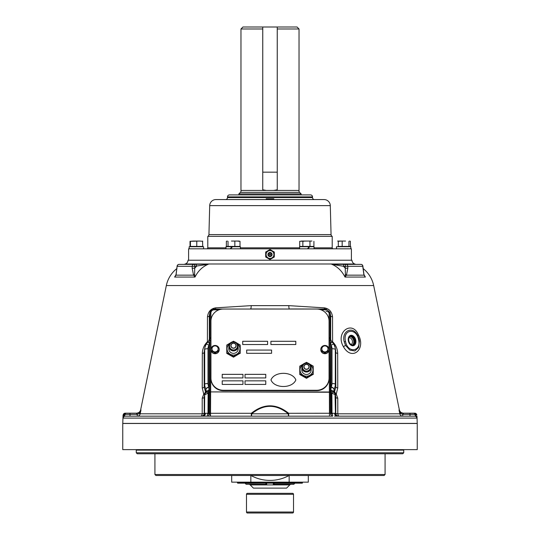 <?xml version="1.0" encoding="UTF-8"?>
<svg xmlns="http://www.w3.org/2000/svg" width="540" height="540" viewBox="0 0 540 540"><rect width="100%" height="100%" fill="white"/><g stroke="black" fill="none" stroke-linecap="round" stroke-linejoin="round"><path stroke-width="0.81" d="M206.8 248.819A0.992 0.992 0 0 0 207.792 247.82L207.792 236.351L332.208 236.351L332.208 247.82A0.992 0.992 0 0 0 333.2 248.819M351.398 260.226L351.398 248.819L188.602 248.819L188.602 260.226M332.208 236.351A1.991 1.991 0 0 1 331.06 234.603L330.298 205.625L209.702 205.625L208.94 234.603L331.06 234.603M207.792 236.351A1.991 1.991 0 0 0 208.94 234.603M209.702 205.625A6.224 6.224 0 0 1 215.919 199.564L324.081 199.564A6.224 6.224 0 0 1 330.298 205.625M314.503 199.564A1.991 1.991 0 0 1 312.512 197.573L312.512 196.891L227.489 196.891L227.489 197.573L312.512 197.573M225.497 199.564A1.991 1.991 0 0 0 227.489 197.573M299.032 28.991L277.256 28.991L277.256 27L262.757 27L262.757 172.166L277.256 172.166L277.243 27L297.041 27L299.032 28.991L299.032 190.445A2.072 2.072 0 0 0 299.585 192.362L240.415 192.362L238.869 193.9L238.869 194.9L229.48 194.9L310.52 194.9A1.991 1.991 0 0 1 312.512 196.891M229.48 194.9A1.991 1.991 0 0 0 227.489 196.891M310.52 194.9L301.131 194.9L301.131 193.9L238.869 193.9M274.313 254.522L274.313 252.032L270 249.541L265.687 252.032L265.687 257.006L270 259.497L274.313 257.006L274.313 254.522M265.687 257.006L265.687 252.032M274.313 252.032L274.313 257.006M266.085 254.522A3.915 3.915 0 0 1 270 250.607A3.915 3.915 0 0 1 273.915 254.522A3.915 3.915 0 0 1 270 258.437A3.915 3.915 0 0 1 266.085 254.522M270 252.929A1.593 1.593 0 0 1 271.593 254.522A1.593 1.593 0 0 1 270 256.115A1.593 1.593 0 0 1 268.407 254.522A1.593 1.593 0 0 1 270 252.929M270 252.45L272.072 254.522A2.072 2.072 0 0 0 270 252.45A2.072 2.072 0 0 0 267.928 254.522L270 252.45M269.494 254.522A0.506 0.506 0 0 1 270 254.009A0.506 0.506 0 0 1 270.506 254.522A0.506 0.506 0 0 1 270 255.029A0.506 0.506 0 0 1 269.494 254.522M289.035 475.504A39.4 39.4 0 0 1 250.965 475.504M237.647 482.659L302.353 482.659L302.353 483.158L237.647 483.158L237.148 482.159M250.844 475.504L250.844 482.159L308.313 482.159L308.313 475.504M231.687 475.504L231.687 482.159L250.844 482.159M289.156 475.504L289.156 482.159M240.415 192.362A2.072 2.072 0 0 0 240.968 190.445L240.968 28.991L242.96 27L262.757 27L262.744 28.991L240.968 28.991M262.744 28.991L262.744 189.783L266.315 190.445L240.968 190.445M299.585 192.362L301.131 193.9M262.744 27.425L262.744 27M277.256 28.991L277.256 189.783L273.685 190.445L266.315 190.445M299.032 190.445L273.685 190.445M291.263 484.299A2.072 2.072 0 0 0 289.798 484.907L286.591 488.113L253.409 488.113L250.202 484.907A2.072 2.072 0 0 0 248.738 484.299M289.798 484.907L250.202 484.907M265.856 484.299L246.146 484.299L245.153 483.3L265.856 483.158L265.856 484.299M266.645 483.158L266.645 484.765L265.856 484.333M266.645 484.765L267.665 484.907M294.847 483.158L293.855 484.299L274.144 484.299L273.355 484.765L273.355 483.158M274.144 484.333L274.144 483.3L294.847 483.3M272.336 484.907L273.355 484.765M270 199.564L273.814 199.564L273.814 198.794L266.186 198.794L266.186 199.564M358.439 334.915C366.242 349.556 351.776 361.395 343.467 346.768C334.894 332.357 352.215 319.687 358.439 334.915A4.144 1.013 153.7 0 0 357.858 335.873L359.08 339.316M176.999 268.468A29.032 29.032 0 0 0 166.334 285.552L140.636 409.88L140.987 409.88L140.184 413.795L140.987 409.88L139.158 413.64A1.991 0.972 -126.2 0 1 139.219 412.351L140.987 409.88M192.692 416.178L200.664 416.178A2.984 1.552 90 0 0 202.19 413.795L202.223 398.216L203.749 394.126L202.244 387.909L202.325 353.389C202.5 348.8 204.194 344.925 207.407 341.753L207.468 316.798C208.21 311.567 210.938 308.59 215.663 307.854L251.188 305.633L288.812 305.633L324.338 307.854C329.042 308.57 331.776 311.546 332.532 316.798L332.593 341.753C335.806 344.939 337.5 348.813 337.675 353.389L337.757 387.909L336.251 394.126L337.777 398.216L337.81 413.795A2.984 1.552 -90 0 0 339.336 416.178L340.382 416.178M413.1 416.178L409.995 416.178L409.995 414.382L402.732 414.369L402.732 416.178A2.984 2.977 90 0 1 399.816 413.795L399.013 409.88L399.816 413.795L400.842 413.64L399.013 409.88L399.647 411.716M363.002 268.468A29.032 29.032 0 0 1 373.667 285.552L399.364 409.88C399.938 411.946 401.294 413.046 403.427 413.188M358.553 339.512C356.332 327.254 342.367 329.468 345.56 341.537C347.774 353.801 361.766 351.567 358.553 339.512L359.12 339.485L359.397 341.145L358.58 347.497L354.915 350.946L349.859 350.129L345.526 345.371L344.196 341.793C341.226 330.487 353.349 325.357 357.858 335.873M305.552 416.178L306.916 416.178M123.066 417.299A1.991 1.809 -2.5 0 1 124.308 415.699C122.533 416.016 122.533 416.016 124.308 415.699A2.984 2.066 90 0 0 125.078 414.382L123.066 415.132L122.762 423.407A1.991 1.991 0 0 0 122.756 423.475L417.245 423.475A1.991 1.991 0 0 0 417.238 423.407L416.995 416.286L416.792 418.095L123.208 418.095L123.066 417.299L123.208 418.095A1.991 1.985 90 0 1 125.192 416.178L203.189 416.178A2.984 2.221 90 0 0 205.416 413.276L207.995 413.296L209.196 414.572L209.669 413.262L210.519 413.296L210.519 416.178L209.857 416.178A2.984 0.493 90 0 0 210.357 413.296M187.704 264.371L208.548 264.127L205.429 264.749L208.548 264.127C202.622 266.558 198.099 270.871 195.001 277.06L193.536 275.157L192.179 268.218L192.2 266.294L194.744 266.294A1.991 0.992 -90 0 0 193.752 264.371L187.792 264.364M176.04 274.617A1.991 1.188 17.8 0 0 176.06 275.157L193.536 275.157A1.991 1.019 -27.3 0 1 194.623 274.307L195.001 277.06L174.616 277.06L176.04 274.617L177.093 266.274L176.06 275.157L174.616 277.06L176.06 274.55M363.926 274.523L365.384 277.06L363.94 275.157L362.772 266.294L347.8 266.294A1.991 1.552 -90 0 0 346.248 264.371A1.991 0.992 -90 0 0 345.256 266.294L343.474 266.294L345.269 268.218L345.256 266.294L347.8 266.294L347.821 268.218L346.464 275.157L344.999 277.06C341.894 270.864 337.379 266.558 331.452 264.127L352.296 264.371M355.759 264.371A29.032 29.032 0 0 0 354.746 263.999L185.254 263.999A29.032 29.032 0 0 0 184.241 264.371M354.746 263.999A4.144 4.144 0 0 1 351.959 260.226L188.042 260.226A4.144 4.144 0 0 1 185.254 263.999M360.916 264.371A1.991 1.991 0 0 1 362.907 266.274L362.772 266.294A1.991 1.856 -90 0 0 360.916 264.371L334.395 264.371L334.571 264.749L331.452 264.127L334.395 264.371M209.669 413.262L209.797 392.391L208.946 392.445L208.946 390.623L208.116 393.113L204.674 394.862L204.208 397.346L204.221 413.215L205.416 413.276M209.196 414.572L207.974 416.178M233.084 416.178L234.448 416.178M331.675 341.557A4.144 0.992 -179.9 0 0 332.593 341.753A4.144 1.188 -46.4 0 0 332.323 342.178M335.725 396.866L335.772 397.271A1.991 1.951 -10.5 0 0 335.738 396.927L335.293 394.517A1.991 1.951 -10.5 0 0 334.976 393.768M335.772 397.271L335.327 394.862A1.991 1.951 -10.5 0 0 335.293 394.517M334.199 392.722L334.53 391.757L336.251 394.126L335.381 394.983M218.977 309.825L214.056 309.825C212.153 310.021 211.106 311.054 210.904 312.91L210.668 391.905L209.79 392.391L210.641 392.425L210.519 413.296L251.316 413.296C263.776 403.346 276.237 403.346 288.684 413.296L330.332 413.262L330.804 414.572L332.006 413.296L334.584 413.276A2.984 2.221 -90 0 0 336.812 416.178L338.762 416.178A2.984 2.984 90 0 1 335.779 413.215L335.799 397.406A4.144 0.986 -179.9 0 0 337.777 398.216M335.387 395.044A4.144 0.911 138.7 0 1 335.536 394.814A3.564 2.558 -88.5 0 1 335.347 393.424M337.757 387.909A4.144 0.992 0.1 0 1 335.812 387.099L335.698 350.717M337.675 353.389A4.144 1.019 0.1 0 1 335.867 352.58L335.313 349.38L335.313 384.197A10.395 10.186 180 0 1 334.132 388.915L333.727 391.412L334.26 392.81M331.283 390.879L333.511 392.02L331.884 393.113L331.479 392.526L330.892 390.366L331.189 386.762A3.321 0.594 28.1 0 1 334.132 388.915L334.53 391.757L335.812 387.099L335.313 384.197A3.321 0.675 -0 0 0 331.999 383.549L331.999 348.732A3.321 0.675 0 0 1 335.313 349.38A10.395 10.186 180 0 0 335.165 347.659L335.704 350.757M333.511 392.02L334.699 393.356A1.991 1.579 144.3 0 1 334.841 393.525A1.991 1.579 144.3 0 1 335.05 394.646L331.884 393.113L332.006 413.296M330.892 390.366C332.654 390.461 333.916 391.453 334.699 393.356M331.999 348.732A7.081 6.932 0 0 0 331.054 345.269L331.054 387.031A3.321 0.608 25.7 0 1 334.051 389.063M329.481 416.178L329.171 338.573L330.149 338.607L331.715 341.597A3.321 0.513 -48.2 0 1 330.696 343.447L331.054 345.269A3.321 0.581 -30.4 0 1 333.916 344.264A3.321 0.581 -30.4 0 1 333.929 344.304A10.395 10.186 180 0 1 335.165 347.659L333.916 344.264L331.715 341.597A3.321 0.513 -48.2 0 0 331.654 341.577M330.656 340.173L330.689 315.988A4.144 1.013 -179.9 0 0 332.532 316.798M329.171 338.573L329.096 312.91L330.095 313.106L330.689 315.988L330.007 312.296L330.332 413.262M324.466 309.035A4.144 2.012 95.4 0 1 324.338 307.854M204.62 394.983L204.464 394.814A3.564 2.558 88.5 0 0 204.653 393.424L205.477 391.77L205.801 392.702M202.325 353.389A4.144 1.019 -0.1 0 0 204.134 352.58L204.687 349.38A10.395 10.186 180 0 1 204.835 347.659L204.134 352.58L204.188 387.099A4.144 0.992 -0.1 0 1 202.244 387.909M204.188 387.099L205.477 391.77L205.868 388.915A10.395 10.186 180 0 1 204.687 384.197L204.687 349.38A3.321 0.675 180 0 1 208.001 348.732L208.001 383.549A3.321 0.675 180 0 0 204.687 384.197L204.188 387.099M204.613 395.044A4.144 0.911 41.3 0 0 204.464 394.814L203.749 394.126L204.653 393.424M209.392 315.171L209.311 315.988A4.144 1.013 -0.1 0 1 207.468 316.798M215.534 309.035A4.144 2.012 84.6 0 0 215.663 307.854M207.677 342.178A4.144 1.188 46.4 0 0 207.407 341.753A4.144 0.992 179.9 0 0 208.325 341.557M210.668 340.369L209.81 340.47L208.946 345.269A3.321 0.581 -149.6 0 0 206.084 344.264A3.321 0.581 -149.6 0 0 206.071 344.304A10.395 10.186 180 0 0 204.835 347.659L206.084 344.264L208.285 341.597A3.321 0.513 -131.8 0 1 208.346 341.577L209.905 337.932L209.993 312.296L214.056 309.049L222.885 309.049M209.304 343.447A3.321 0.513 -131.8 0 1 208.285 341.597L209.851 338.607L210.829 338.573M208.001 383.549A7.081 6.932 -0 0 0 208.811 386.762L208.946 390.623M208.811 386.762A3.321 0.594 151.9 0 0 205.868 388.915L206.273 391.412L205.538 393.073M204.95 394.646A1.991 1.579 35.7 0 1 205.16 393.525A1.991 1.579 35.7 0 1 205.301 393.356L206.489 392.02L208.717 390.879M206.489 392.02L208.116 393.113L207.995 413.296M205.781 392.789L205.16 393.525M205.301 393.356C206.084 391.453 207.347 390.461 209.108 390.366M205.74 392.81L206.273 391.412M208.001 348.732A7.081 6.932 -0 0 1 208.946 345.269L208.946 387.031A3.321 0.608 154.3 0 0 205.949 389.063M205.085 393.64A1.991 1.775 30.8 0 0 204.775 394.76M205.139 393.552A1.991 1.586 34.2 0 0 205.119 393.579A1.991 1.586 34.2 0 0 204.93 394.659M204.89 393.984A1.991 1.951 10.5 0 0 204.707 394.517L204.262 396.94A1.991 1.951 10.5 0 0 204.228 397.271M204.707 394.517A1.991 1.951 10.5 0 0 204.674 394.862L204.566 413.215A2.984 2.984 90 0 1 201.582 416.178M202.223 398.216A4.144 0.986 179.9 0 0 204.201 397.406L204.228 397.069M123.626 415.685L123.093 415.962M131.288 416.178L125.192 416.178L124.308 415.699M130.005 416.178L130.005 414.382L125.078 414.382A1.991 1.377 -90 0 1 126.333 413.188L137.079 413.174L136.681 413.188L136.681 414.382L137.268 414.369L137.079 413.174L139.219 412.351M123.188 415.132A1.991 1.958 -90 0 1 125.145 413.188L126.09 413.188M126.333 413.188L130.005 413.188L130.005 414.382L137.268 414.369L139.158 413.64L140.184 413.795A2.984 2.977 -90 0 1 137.268 416.178L137.268 414.369M138.274 412.877L137.7 413.06M210.904 337.743L209.905 337.932L209.608 339.552M246.544 309.035L214.056 309.035C212.409 308.732 211.059 309.818 209.993 312.296L209.392 315.178M249.986 308.961L293.456 309.035M329.096 312.91C328.894 311.054 327.848 310.021 325.944 309.825L325.944 309.035L290.014 308.961M317.115 309.049L325.944 309.049L330.007 312.296M329.096 337.743L330.095 337.932L330.392 339.552M329.332 340.369L330.19 340.47L330.696 343.447M329.339 392.236L210.668 391.905L330.19 392.006M209.81 392.006L209.851 338.607M329.36 392.425L331.479 392.526M288.684 416.178L288.684 413.296L288.272 413.795C276.095 403.853 263.918 403.853 251.728 413.795A2.984 0.419 -90 0 1 251.316 416.178L251.316 413.296L251.728 413.795L288.272 413.795A2.984 0.419 90 0 0 288.684 416.178L332.026 416.178L330.804 414.572M205.484 416.178L207.347 416.178L207.603 413.296M210.519 416.178L201.238 416.178A2.984 2.984 90 0 0 204.221 413.215L202.19 413.795L140.184 413.795M200.664 416.178L138.287 416.178M208.521 392.526L208.946 392.445M250.621 309.035L250.614 308.941A4.144 0.702 88.3 0 0 251.188 305.633M289.379 309.035L289.386 308.941A4.144 0.702 91.7 0 1 288.812 305.633M331.054 390.623L331.054 392.445M334.584 413.276L337.81 413.795L399.816 413.795M338.762 416.178L338.418 416.178A2.984 2.984 90 0 1 335.435 413.215L335.05 394.646M399.6 411.122L399.013 409.88L400.781 412.351A1.991 0.972 -53.8 0 1 400.842 413.64L402.732 414.369L402.921 413.174L401.726 412.87M400.781 412.351L402.921 413.174L414.943 413.188L406.883 413.188M403.319 414.382L403.319 413.188M414.943 413.188L416.812 415.132A1.991 1.958 -90 0 0 414.855 413.188M416.812 415.132L414.923 414.382A1.991 1.377 -90 0 0 413.667 413.188L413.91 413.188M192.179 268.218L194.731 268.218L196.526 266.294A1.991 0.992 -90 0 0 195.527 264.371M205.429 264.749L194.744 266.294L194.623 274.307M179.084 264.371A1.991 1.856 -90 0 0 177.228 266.294L192.2 266.294A1.991 1.552 -90 0 1 193.752 264.371L179.084 264.371A1.991 1.991 0 0 0 177.093 266.274M175.615 275.569L176.006 274.826M363.994 274.826L365.384 277.06L344.999 277.06L345.377 274.307A1.991 1.019 27.3 0 1 346.464 275.157L363.94 275.157A1.991 1.188 -17.8 0 0 363.96 274.617L362.907 266.274M345.377 274.307L345.269 268.218L347.821 268.218M334.571 264.749L343.474 266.294A1.991 0.992 -90 0 1 344.473 264.371M201.238 416.178L203.189 416.178M237.263 416.178L265.856 416.178L237.263 416.178M416.792 418.095A1.991 1.985 90 0 0 414.808 416.178L415.692 415.699C417.467 416.016 417.467 416.016 415.692 415.699L414.808 416.178L334.517 416.178M416.995 416.286L416.934 417.299A1.991 1.809 2.5 0 0 415.692 415.699A2.984 2.066 90 0 1 414.923 414.382L409.995 414.382L409.995 413.188M401.713 416.178L372.479 416.178L401.713 416.178M358.85 416.178L348.644 416.178M348.334 416.178L344.203 416.178M342.259 416.178L340.632 416.178M331.169 416.178L326.7 416.178M322.373 416.178L321.28 416.178M320.038 416.178L309.731 416.178M365.479 416.178L339.336 416.178M332.397 413.296L332.654 416.178L331.958 416.178M207.347 416.178L332.026 416.178M348.3 340.524A5.312 3.679 73.7 0 0 352.816 345.728A5.312 3.679 73.7 0 0 355.813 340.524A5.312 3.679 73.7 0 0 351.297 335.32A5.312 3.679 73.7 0 0 348.3 340.524M193.597 241.056L199.753 241.056L190.424 241.306L190.424 246.416L190.026 246.416L190.026 241.306L193.293 241.056M199.753 241.056L202.73 241.306L199.753 241.056M202.554 241.056L202.73 246.416L196.776 246.416L196.776 241.306M190.424 246.416L196.776 246.416M190.424 241.306L190.026 241.306M203.587 248.819L203.587 246.746L189.169 246.746L189.169 248.819M350.831 248.819L350.831 246.746L336.602 246.746L336.413 248.819M336.494 246.746L336.413 248.049L336.494 246.746M240.401 248.819L240.401 246.746L232.416 246.746L230.715 248.819M230.202 248.819L231.883 246.746L225.983 246.746L225.983 248.819M232.416 246.746L231.883 246.746L232.315 246.746L230.668 248.819M314.017 248.819L314.017 246.746L309.676 246.746L307.996 248.819M307.442 248.819L309.17 246.746L299.599 246.746L299.599 248.819M345.553 241.056L339.518 241.056L345.553 241.056M342.171 241.306L342.171 246.416L348.928 246.416L348.928 241.306M348.928 246.416L350.379 246.416L350.379 241.306L349.657 241.056M342.171 246.416L338.31 246.416L338.31 241.306L340.477 241.09M341.692 241.056L338.31 241.306M337.588 241.056L339.518 241.056M311.938 241.056L306.41 241.056L311.938 241.056M299.707 241.306L306.41 241.056L299.707 241.306L299.707 246.416L309.96 246.416L309.96 241.306M302.859 246.416L302.859 241.306M301.286 241.056L303.662 241.306M301.462 241.056L306.41 241.056M309.96 246.416L313.916 246.416L313.916 241.306M309.17 246.746L309.676 246.746M135.763 449.624A0.499 0.499 0 0 1 136.256 450.124L403.745 450.124A0.499 0.499 0 0 1 404.237 449.624M403.745 452.776L402.745 453.769L137.255 453.769L136.256 452.776L403.745 452.776L403.745 450.124M136.256 452.776L136.256 450.124M122.756 423.475L122.756 449.624L417.245 449.624L417.245 423.475M231.437 241.056L237.431 241.056L231.437 241.056M227.198 241.056L226.368 241.306L226.368 246.416L240.01 246.416L240.01 241.306L237.431 241.056L240.01 241.306M234.846 246.416L234.846 241.306M228.029 246.416L228.029 241.306M238.356 241.306L239.186 241.056L237.431 241.056M352.944 345.067A4.651 3.22 73.7 0 0 354.051 343.98A4.651 3.22 73.7 0 0 353.97 338.863A4.651 3.22 73.7 0 0 350.359 336.211M354.854 343.744A4.651 3.22 73.7 0 0 354.638 338.371A4.651 3.22 73.7 0 0 350.75 336.056A4.651 3.22 73.7 0 0 349.258 337.298A4.651 3.22 73.7 0 0 349.475 342.677A4.651 3.22 73.7 0 0 353.363 344.993A4.651 3.22 73.7 0 0 354.854 343.744M352.978 345.067A4.651 3.22 73.7 0 0 354.105 343.966A4.651 3.22 73.7 0 0 354.017 338.837A4.651 3.22 73.7 0 0 350.386 336.197M348.84 336.818A5.353 3.706 73.7 0 0 349.92 344.23A5.353 3.706 73.7 0 0 355.273 344.23A5.353 3.706 73.7 0 0 354.193 336.818A5.353 3.706 73.7 0 0 348.84 336.818M154.926 453.769L154.926 474.512L155.918 475.504L384.082 475.504L385.074 474.512L385.074 453.769M154.926 474.512L385.074 474.512M293.51 512.021A0.979 0.979 0 0 1 292.531 513L247.469 513A0.979 0.979 0 0 1 246.49 512.021L246.49 494.309A0.979 0.979 0 0 1 247.469 493.331L292.531 493.331A0.979 0.979 0 0 1 293.51 494.309L293.51 512.021L246.49 512.021M265.768 384.426L265.768 380.849L245.032 380.849L245.032 384.426L265.768 384.426L265.768 380.849L245.032 380.849L245.032 384.426M265.768 377.926L265.768 374.348L245.032 374.348L245.032 377.926L265.768 377.926L265.768 374.348L245.032 374.348L245.032 377.926M242.96 384.426L242.96 380.849L222.217 380.849L222.217 384.426L242.96 384.426L242.96 380.849L222.217 380.849L222.217 384.426M242.96 377.926L242.96 374.348L222.217 374.348L222.217 377.926L242.96 377.926L242.96 374.348L222.217 374.348L222.217 377.926M271.579 353.308L271.579 350.062L246.692 350.062L246.692 353.308L271.579 353.308L271.579 350.062L246.692 350.062L246.692 353.308M267.597 344.54L267.597 341.287L242.71 341.287L242.71 344.54M295.799 344.54L295.799 341.287L270.911 341.287L270.911 344.54M295.859 379.917C292.349 371.142 274.462 371.142 270.972 379.931C274.442 388.699 292.363 388.685 295.859 379.917C292.349 371.142 274.462 371.135 270.972 379.931C274.442 388.699 292.363 388.685 295.859 379.917M329.062 378.088L329.062 321.219A12.44 12.184 0 0 0 316.622 309.035L223.378 309.035A12.44 12.184 0 0 0 210.938 321.219L210.938 378.088A12.44 12.184 0 0 0 223.378 390.272L316.622 390.272A12.44 12.184 0 0 0 329.062 378.088L329.062 378.506A12.44 12.184 0 0 1 316.622 390.69L316.622 390.272M210.938 321.644L210.938 378.506A12.44 12.184 0 0 0 223.378 390.69L316.622 390.69M210.938 378.506L210.938 378.088M295.799 344.534L295.799 341.287L270.911 341.287L270.911 344.534L295.799 344.534M267.597 344.534L267.597 341.287L242.71 341.287L242.71 344.534L267.597 344.534M311.168 369.293A4.705 4.604 180 0 1 311.202 369.866A4.793 4.698 0 0 0 311.168 369.691M301.833 369.691A4.793 4.698 0 0 0 301.799 369.86A4.705 4.604 180 0 1 301.833 369.293M214.583 351.884A2.336 2.281 0 0 0 215.082 351.938L215.899 351.938M324.101 351.938L324.918 351.938A2.336 2.281 0 0 0 325.418 351.884M329.062 349.522L329.062 349.657A4.144 4.064 180 0 1 324.918 353.714A4.144 4.064 180 0 1 320.767 349.657L320.767 349.522A4.144 4.064 180 0 1 324.911 345.458L323.379 346.302A3.078 3.01 180 0 1 327.996 348.914L327.996 347.2L324.918 345.458A4.144 4.064 180 0 1 329.062 349.522A4.144 4.064 180 0 1 324.918 353.585A4.144 4.064 180 0 1 320.767 349.522M324.918 352.418L327.996 350.676L327.996 348.914A3.078 3.01 180 0 1 323.379 351.52A3.078 3.01 180 0 1 323.379 346.302L321.84 347.2L321.84 350.676L324.918 352.418L324.918 352.998L327.996 351.263L327.996 348.914M324.918 345.897L324.918 345.458M322.137 347.612L321.84 347.78L321.84 347.2M321.84 347.78L321.84 351.263L324.918 352.998M219.233 349.522L219.233 349.657A4.144 4.064 180 0 1 215.082 353.714A4.144 4.064 180 0 1 210.938 349.657L210.938 349.522A4.144 4.064 180 0 1 215.082 345.458L213.543 346.302A3.078 3.01 180 0 1 216.621 346.302L215.082 345.458A4.144 4.064 180 0 1 219.233 349.522A4.144 4.064 180 0 1 215.082 353.585A4.144 4.064 180 0 1 210.938 349.522M215.082 352.418L218.16 350.676L218.16 347.2L216.621 346.302A3.078 3.01 180 0 1 216.621 351.52A3.078 3.01 180 0 1 212.004 348.914A3.078 3.01 180 0 1 213.543 346.302L212.004 347.2L212.004 350.676L215.082 352.418L215.082 352.998L218.16 351.263L218.16 347.2M212.308 347.612L212.004 347.78L212.004 347.2M212.004 347.78L212.004 351.263L215.082 352.998M302.508 367.16L302.508 367.463A3.989 3.908 0 0 0 306.497 371.371A3.989 3.908 0 0 0 310.487 367.463L310.487 367.16A3.989 3.908 0 0 0 306.497 363.251A3.989 3.908 0 0 0 302.508 367.16A3.989 3.908 0 0 0 306.497 371.068A3.989 3.908 0 0 0 310.487 367.16M303.865 366.795A2.639 2.585 0 0 0 306.497 369.38A2.639 2.585 0 0 0 309.137 366.795A2.639 2.585 0 0 0 306.497 364.21A2.639 2.585 0 0 0 303.865 366.795M311.168 370.447L311.168 367.463A4.664 4.57 0 0 0 306.497 362.894A4.664 4.57 0 0 0 301.833 367.463A4.664 4.57 0 0 0 306.497 372.033A4.664 4.57 0 0 0 311.168 367.463M301.833 370.447L301.833 367.463M304.034 367.72L304.034 366.795A2.464 2.41 180 0 1 306.497 364.385A2.464 2.41 180 0 1 308.961 366.795A2.464 2.41 180 0 1 306.497 369.212A2.464 2.41 180 0 1 304.034 366.795M308.961 367.72L308.961 366.795M302.785 364.696A6.46 6.325 0 0 0 306.497 376.191A6.46 6.325 0 0 0 310.216 364.696M303.426 364.027L299.781 366.14L299.781 373.741L306.497 377.534L313.22 373.741L313.22 366.14L309.575 364.027M299.781 369.887L299.781 374.504L306.497 378.304L306.497 377.534M306.497 378.304L313.22 374.288M313.22 369.887L313.22 374.504M307.922 363.11L306.497 362.34L305.08 363.11M299.781 366.14L299.781 366.903M311.202 369.866A4.705 4.604 180 0 1 306.497 374.476A4.705 4.604 180 0 1 301.799 369.866M237.492 346.039L237.492 346.343A3.989 3.908 -0 0 1 233.503 350.244A3.989 3.908 -0 0 1 229.513 346.343L229.513 346.039A3.989 3.908 -0 0 0 233.503 349.947A3.989 3.908 -0 0 0 237.492 346.039A3.989 3.908 -0 0 0 233.503 342.131A3.989 3.908 -0 0 0 229.513 346.039M236.135 345.674A2.639 2.585 -0 0 0 233.503 343.089A2.639 2.585 -0 0 0 230.864 345.674A2.639 2.585 -0 0 0 233.503 348.26A2.639 2.585 -0 0 0 236.135 345.674M235.966 345.674A2.464 2.41 180 0 1 233.503 348.084A2.464 2.41 180 0 1 231.039 345.674A2.464 2.41 180 0 1 233.503 343.265A2.464 2.41 180 0 1 235.966 345.674M228.832 348.752L228.832 346.343A4.664 4.57 -0 0 0 233.503 350.912A4.664 4.57 -0 0 0 238.167 346.343A4.664 4.57 -0 0 0 233.503 341.773A4.664 4.57 -0 0 0 228.832 346.343M238.167 348.752L238.167 346.343M229.784 343.575A6.46 6.325 -0 0 0 233.503 355.07A6.46 6.325 -0 0 0 237.215 343.575M230.425 342.9L226.78 345.019L226.78 352.62L233.503 356.413L240.219 352.62L240.219 345.019L236.574 342.9M234.92 341.989L233.503 341.219L232.079 341.989M238.167 348.172A4.705 4.604 180 0 1 233.503 353.356A4.705 4.604 180 0 1 228.832 348.172M226.78 348.759L226.78 353.383L233.503 357.183L240.219 353.167M233.503 356.413L233.503 357.183M240.219 348.759L240.219 353.383M207.792 247.82L225.983 247.82M240.401 247.82L299.599 247.82M314.017 247.82L332.208 247.82M373.667 285.552L166.334 285.552M399.013 409.88L399.364 409.88M345.526 345.371A4.144 0.736 -30.2 0 0 343.467 346.768M359.282 340.335L358.81 338.303M345.56 341.537L344.196 341.793M122.762 423.407L417.238 423.407M331.189 386.762A7.081 6.932 0 0 0 331.999 383.549M210.904 312.91L209.905 313.106L209.311 315.988L209.345 340.173M214.056 309.825L214.056 309.035M325.944 309.825L321.023 309.825M208.784 414.025L208.913 392.452M325.944 309.049L326.113 309.832M331.088 392.452L331.216 414.025M209.527 413.795L210.519 413.795M352.431 345.06A4.57 3.166 73.7 0 0 353.261 344.142A4.57 3.166 73.7 0 0 353.268 339.302A4.57 3.166 73.7 0 0 349.927 336.494M351.068 344.527A3.578 2.477 73.7 0 0 352.026 343.643A3.578 2.477 73.7 0 0 351.925 339.633A3.578 2.477 73.7 0 0 349.07 337.682M293.51 494.309L246.49 494.309M223.378 390.69L223.378 390.272M267.928 254.522A2.072 2.072 0 0 0 270 256.594A2.072 2.072 0 0 0 272.072 254.522M302.353 482.659L302.852 482.159M334.841 393.525L334.22 392.789M334.456 393.073L333.727 391.412M329.427 312.923L327.605 311.587L325.978 311.141M123.066 415.132L125.057 413.188M140.636 409.88C140.062 411.946 138.706 413.046 136.573 413.188M363.96 274.617L364.385 275.569"/></g></svg>
